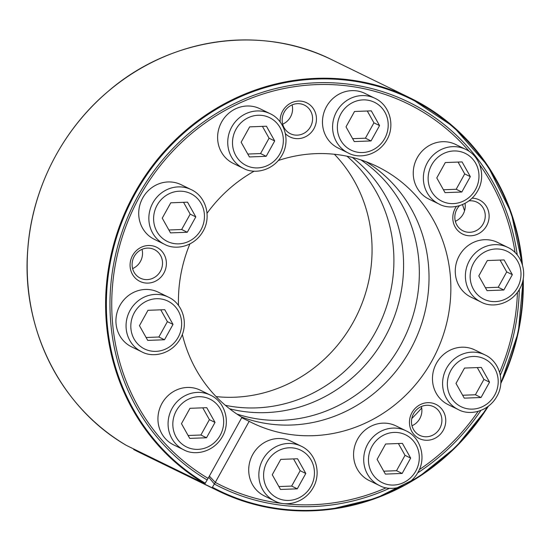 <?xml version="1.0" encoding="UTF-8"?>
<svg xmlns="http://www.w3.org/2000/svg" width="551" height="551" viewBox="0 0 551 551"><rect width="100%" height="100%" fill="white"/><g stroke="black" fill="none" stroke-linecap="round" stroke-linejoin="round"><path stroke-width="0.83" d="M229.657 408.808A142.606 134.651 116 0 0 388.372 330.655A142.606 134.651 116 0 0 352.365 157.441M236.861 414.035A142.606 134.651 116 0 0 404.131 338.348A142.606 134.651 116 0 0 360.919 159.914M411.79 418.54A199.366 188.242 116 0 0 421.687 407.974M464.541 210.84A199.366 188.242 116 0 0 462.475 204.614M212.094 487.78A218.664 206.46 116 0 0 218.54 491.079L140.112 452.791A218.664 206.46 116 0 1 133.666 449.492L212.094 487.78L215.296 482.407A212.424 200.571 116 0 0 386.203 487.8M419.339 469.631A212.424 200.571 116 0 0 478.151 411.342M499.612 372.324A212.424 200.571 116 0 0 517.43 292.402M515.075 252.565A212.424 200.571 116 0 0 479.714 164.811M469.232 151.401A212.424 200.571 116 0 0 338.507 85.026A212.424 200.571 116 0 0 134.403 206.673A212.424 200.571 116 0 0 164.033 442.432A212.424 200.571 116 0 0 208.099 478.358L204.896 483.73L126.468 445.442C60.824 407.616 21.145 328.892 27.75 249.603C31.903 189.069 62.029 129.933 108.499 91.06C170.844 37.241 261.821 24.506 331.964 59.79A218.664 206.46 116 0 0 54.232 158.406A218.664 206.46 116 0 0 126.468 445.442M215.296 482.407L209.359 476.092M346.972 156.209A142.606 134.651 -64 0 1 378.695 325.93A142.606 134.651 -64 0 1 225.366 405.316M334.402 154.266A142.606 134.651 -64 0 1 356.855 315.268A142.606 134.651 -64 0 1 216.102 396.603M163.881 273.103A19.016 17.956 -64 0 1 132.426 274.302A19.016 17.956 -64 0 1 148.391 245.498A19.016 17.956 -64 0 1 163.881 273.103M280.177 122.012A19.016 17.956 -64 0 1 302.458 101.363A19.016 17.956 -64 0 1 313.946 128.652A19.016 17.956 -64 0 1 285.404 133.693M443.252 430.276A19.016 17.956 -64 0 1 411.797 431.467A19.016 17.956 -64 0 1 427.762 402.671A19.016 17.956 -64 0 1 443.252 430.276M472.138 198.174A19.016 17.956 -64 0 1 486.609 225.793A19.016 17.956 -64 0 1 460.891 233.107A19.016 17.956 -64 0 1 456.414 206.411M182.326 334.354A142.606 134.651 -64 0 0 241.951 417.286L207.197 479.99A214.291 202.334 -64 0 1 153.846 433.265A214.291 202.334 -64 0 1 132.825 205.902A214.291 202.334 -64 0 1 325.014 82.629A214.291 202.334 -64 0 1 517.244 254.961M519.29 289.592A214.291 202.334 -64 0 1 500.308 375.148M480.899 410.44A214.291 202.334 -64 0 1 417.713 472.848M389.619 488.255A214.291 202.334 -64 0 1 214.394 484.04L249.155 421.336L241.717 417.706M178.496 305.468A142.606 134.651 -64 0 1 189.868 243.976M207.031 213.285A142.606 134.651 -64 0 1 254.245 171.147M278.358 160.493A142.606 134.651 -64 0 1 377.208 166.512A142.606 134.651 -64 0 1 435.648 353.735A142.606 134.651 -64 0 1 252.089 422.817A142.606 134.651 -64 0 1 249.155 421.336M208.719 477.242L214.394 484.04M241.421 416.962A142.606 134.651 116 0 0 413.808 343.073A142.606 134.651 116 0 0 366.036 161.705M468.977 200.888A15.924 15.035 -64 0 1 477.028 202.231A15.924 15.035 -64 0 1 483.151 223.92A15.924 15.035 -64 0 1 463.054 230.855A15.924 15.035 -64 0 1 459.52 205.668M465.023 203.402A15.924 15.035 -64 0 1 463.143 214.146A15.924 15.035 -64 0 1 455.34 221.282M439.794 428.402A15.924 15.035 -64 0 1 419.704 435.338A15.924 15.035 -64 0 1 413.174 414.428A15.924 15.035 -64 0 1 433.671 406.714A15.924 15.035 -64 0 1 439.794 428.402M421.384 406.521A15.924 15.035 -64 0 1 419.786 418.636A15.924 15.035 -64 0 1 411.99 425.765M310.488 126.778A15.924 15.035 -64 0 1 290.398 133.714A15.924 15.035 -64 0 1 283.868 112.81A15.924 15.035 -64 0 1 304.366 105.089A15.924 15.035 -64 0 1 310.488 126.778M292.071 104.897A15.924 15.035 -64 0 1 290.48 117.012A15.924 15.035 -64 0 1 282.677 124.14M160.424 271.23A15.924 15.035 -64 0 1 140.333 278.165A15.924 15.035 -64 0 1 133.803 257.255A15.924 15.035 -64 0 1 154.301 249.541A15.924 15.035 -64 0 1 160.424 271.23M142.013 249.348A15.924 15.035 -64 0 1 140.415 261.463A15.924 15.035 -64 0 1 132.619 268.592M280.762 459.382L297.54 458.749L305.798 473.467L297.285 488.827L280.507 489.467L272.249 474.742L280.762 459.382M264.418 495.948A30.422 28.728 -64 0 1 251.952 456.008A30.422 28.728 -64 0 1 291.114 441.268L301.245 446.214A30.422 28.728 -64 0 0 262.083 460.953A30.422 28.728 -64 0 0 274.55 500.893L264.418 495.948M293.538 458.9L300.171 470.719L305.798 473.467M300.171 470.719L291.658 486.078L297.285 488.827M291.658 486.078L278.882 486.567M189.985 408.312L206.763 407.678L215.028 422.403L206.515 437.763L189.737 438.396L181.472 423.671L189.985 408.312M173.648 444.884A30.422 28.728 -64 0 1 161.181 404.944A30.422 28.728 -64 0 1 200.344 390.204L210.468 395.15A30.422 28.728 -64 0 0 171.313 409.889A30.422 28.728 -64 0 0 183.779 449.83L173.648 444.884M202.761 407.83L209.401 419.655L215.028 422.403M209.401 419.655L200.888 435.014L206.515 437.763M200.888 435.014L188.111 435.497M147.971 310.309L164.749 309.676L173.014 324.394L164.501 339.76L147.723 340.394L139.458 325.669L147.971 310.309M131.634 346.875A30.422 28.728 -64 0 1 119.168 306.935A30.422 28.728 -64 0 1 158.323 292.202L168.454 297.147A30.422 28.728 -64 0 0 129.299 311.88A30.422 28.728 -64 0 0 141.765 351.82L131.634 346.875M160.747 309.827L167.387 321.653L173.014 324.394M167.387 321.653L158.867 337.012L164.501 339.76M158.867 337.012L146.098 337.494M170.762 202.809L187.54 202.169L195.805 216.894L187.292 232.253L170.514 232.887L162.249 218.168L170.762 202.809M154.425 239.375A30.422 28.728 -64 0 1 141.958 199.434A30.422 28.728 -64 0 1 181.121 184.695L191.245 189.64A30.422 28.728 -64 0 0 152.09 204.38A30.422 28.728 -64 0 0 164.556 244.32L154.425 239.375M183.538 202.32L190.178 214.146L195.805 216.894M190.178 214.146L181.665 229.505L187.292 232.253M181.665 229.505L168.888 229.987M249.658 126.861L266.436 126.227L274.701 140.953L266.181 156.312L249.41 156.945L241.145 142.227L249.658 126.861M233.321 163.433A30.422 28.728 -64 0 1 220.855 123.493A30.422 28.728 -64 0 1 260.01 108.754L270.142 113.699A30.422 28.728 -64 0 0 230.979 128.438A30.422 28.728 -64 0 0 243.452 168.379L233.321 163.433M262.434 126.379L269.067 138.205L274.701 140.953M269.067 138.205L260.554 153.564L266.181 156.312M260.554 153.564L247.778 154.046M354.52 111.488L371.298 110.854L379.556 125.58L371.043 140.939L354.265 141.573L346.007 126.854L354.52 111.488M338.176 148.061A30.422 28.728 -64 0 1 325.71 108.12A30.422 28.728 -64 0 1 364.872 93.381L375.004 98.326A30.422 28.728 -64 0 0 335.841 113.065A30.422 28.728 -64 0 0 348.308 153.006L338.176 148.061M367.297 111.006L373.929 122.832L379.556 125.58M373.929 122.832L365.416 138.191L371.043 140.939M365.416 138.191L352.64 138.673M445.291 162.559L462.069 161.925L470.334 176.644L461.814 192.01L445.043 192.643L436.778 177.918L445.291 162.559M428.953 199.125A30.422 28.728 -64 0 1 416.487 159.184A30.422 28.728 -64 0 1 455.643 144.452L465.774 149.397A30.422 28.728 -64 0 0 426.612 164.129A30.422 28.728 -64 0 0 439.085 204.07L428.953 199.125M458.067 162.077L464.707 173.902L470.334 176.644M464.707 173.902L456.187 189.262L461.814 192.01M456.187 189.262L443.41 189.744M487.304 260.561L504.082 259.927L512.347 274.653L503.834 290.012L487.056 290.646L478.791 275.92L487.304 260.561M470.967 297.134A30.422 28.728 -64 0 1 458.501 257.193A30.422 28.728 -64 0 1 497.656 242.454L507.788 247.399A30.422 28.728 -64 0 0 468.632 262.138A30.422 28.728 -64 0 0 481.099 302.079L470.967 297.134M500.081 260.079L506.72 271.905L512.347 274.653M506.72 271.905L498.2 287.264L503.834 290.012M498.2 287.264L485.424 287.746M464.514 368.068L481.292 367.427L489.55 382.153L481.037 397.512L464.259 398.153L456.001 383.427L464.514 368.068M448.177 404.634A30.422 28.728 -64 0 1 435.71 364.693A30.422 28.728 -64 0 1 474.866 349.954L484.997 354.899A30.422 28.728 -64 0 0 445.835 369.638A30.422 28.728 -64 0 0 458.301 409.579L448.177 404.634M477.29 367.579L483.923 379.405L489.55 382.153M483.923 379.405L475.41 394.764L481.037 397.512M475.41 394.764L462.633 395.253M385.617 444.01L402.395 443.376L410.66 458.095L402.147 473.454L385.369 474.094L377.104 459.369L385.617 444.01M369.28 480.575A30.422 28.728 -64 0 1 356.814 440.635A30.422 28.728 -64 0 1 395.976 425.895L406.101 430.841A30.422 28.728 -64 0 0 366.945 445.58A30.422 28.728 -64 0 0 379.412 485.521L369.28 480.575M398.394 443.527L405.033 455.346L410.66 458.095M405.033 455.346L396.52 470.706L402.147 473.454M396.52 470.706L383.744 471.195M212.569 487.339A218.051 205.888 116 0 0 401.114 486.705M409.882 481.898A218.051 205.888 116 0 0 487.408 406.969M500.845 382.532A218.051 205.888 116 0 0 522.885 280.514M521.866 263.199A218.051 205.888 116 0 0 204.042 117.205A218.051 205.888 116 0 0 205.371 483.282M488.296 406.321L486.478 409.179L456.001 446.937L418.519 477.145L375.872 498.311L330.187 509.386L301.363 510.922L272.786 508.332L245.002 501.679L218.54 491.079A218.664 206.46 116 0 0 488.22 406.376M500.783 383.537A218.664 206.46 116 0 0 523.25 278.675M522.451 264.969A218.664 206.46 116 0 0 410.392 98.078A218.664 206.46 116 0 0 132.66 196.693A218.664 206.46 116 0 0 204.896 483.73M310.929 486.43A26.62 25.132 -64 0 1 266.891 488.103A26.62 25.132 -64 0 1 289.241 447.784A26.62 25.132 -64 0 1 310.929 486.43M220.159 435.366A26.62 25.132 -64 0 1 176.12 437.033A26.62 25.132 -64 0 1 198.47 396.713A26.62 25.132 -64 0 1 220.159 435.366M178.145 337.357A26.62 25.132 -64 0 1 134.107 339.03A26.62 25.132 -64 0 1 156.456 298.711A26.62 25.132 -64 0 1 178.145 337.357M200.936 229.857A26.62 25.132 -64 0 1 156.897 231.523A26.62 25.132 -64 0 1 179.247 191.204A26.62 25.132 -64 0 1 200.936 229.857M279.832 153.915A26.62 25.132 -64 0 1 235.794 155.582A26.62 25.132 -64 0 1 258.144 115.262A26.62 25.132 -64 0 1 279.832 153.915M384.688 138.542A26.62 25.132 -64 0 1 340.649 140.209A26.62 25.132 -64 0 1 362.999 99.889A26.62 25.132 -64 0 1 384.688 138.542M475.465 189.606A26.62 25.132 -64 0 1 431.426 191.28A26.62 25.132 -64 0 1 453.776 150.96A26.62 25.132 -64 0 1 475.465 189.606M517.479 287.615A26.62 25.132 -64 0 1 473.44 289.282A26.62 25.132 -64 0 1 495.79 248.962A26.62 25.132 -64 0 1 517.479 287.615M494.688 395.115A26.62 25.132 -64 0 1 450.649 396.789A26.62 25.132 -64 0 1 472.999 356.469A26.62 25.132 -64 0 1 494.688 395.115M415.791 471.057A26.62 25.132 -64 0 1 371.753 472.73A26.62 25.132 -64 0 1 394.103 432.411A26.62 25.132 -64 0 1 415.791 471.057M500.776 383.634L518.319 332.246L523.271 278.537M522.486 265.1L511.259 212.872L487.738 165.748L453.404 126.675L410.392 98.078L331.964 59.79M274.55 500.893C285.666 507.168 304.386 503.304 313.133 487.725C321.674 473.254 315.93 452.881 301.245 446.214M183.779 449.83C194.896 456.097 213.616 452.24 222.363 436.661C230.903 422.183 225.159 401.81 210.468 395.15M141.765 351.82C152.882 358.095 171.602 354.238 180.342 338.651C188.89 324.181 183.146 303.808 168.454 297.147M164.556 244.32C175.673 250.588 194.393 246.731 203.14 231.151C211.68 216.681 205.936 196.301 191.245 189.64M243.452 168.379C254.569 174.646 273.282 170.789 282.029 155.21C290.577 140.739 284.826 120.359 270.142 113.699M348.308 153.006C359.424 159.273 378.144 155.416 386.892 139.837C395.432 125.366 389.688 104.986 375.004 98.326M439.085 204.07C450.201 210.344 468.922 206.487 477.662 190.901C486.209 176.43 480.458 156.057 465.774 149.397M481.099 302.079C492.215 308.346 510.935 304.489 519.676 288.91C528.223 274.432 522.479 254.059 507.788 247.399M458.301 409.579C469.418 415.853 488.138 411.99 496.885 396.41C505.425 381.939 499.681 361.566 484.997 354.899M379.412 485.521C390.528 491.795 409.248 487.931 417.995 472.352C426.536 457.881 420.792 437.508 406.101 430.841"/></g></svg>
